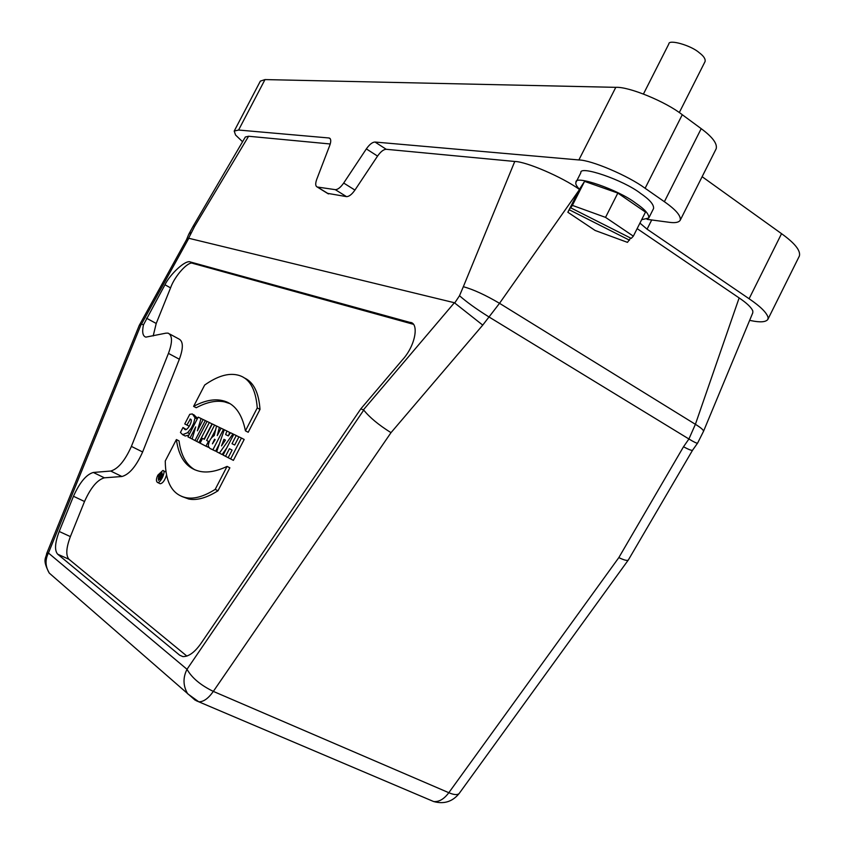 <?xml version="1.0" encoding="UTF-8"?>
<svg xmlns="http://www.w3.org/2000/svg" width="845" height="845" viewBox="0 0 845 845"><rect width="100%" height="100%" fill="white"/><g stroke="black" fill="none" stroke-linecap="round" stroke-linejoin="round"><path stroke-width="1.27" d="M679.285 112.586L705.089 61.505C705.617 58.939 703.653 56.002 699.206 52.686C691.083 45.355 668.522 39.007 668.839 43.94L643.457 93.985M574.23 200.381L570.755 207.838L631.247 238.385L633.338 236.156L605.538 217.376L617.832 193.082L584.571 181.369L579.765 188.752L567.84 212.243L574.484 200.508M570.755 207.838L572.382 205.377L605.538 217.376M630.602 238.058L627.476 242.367L595.123 230.463L567.84 212.243M617.832 193.082L645.485 212.106L633.338 236.156M629.514 240.212L569.424 209.856M572.382 205.377L584.571 181.369M579.469 189.343C576.322 185.942 575.17 183.566 576.036 182.224C574.199 174.503 618.603 189.787 635.704 203.127C644.83 209.285 649.182 214.26 648.77 218.042L641.651 219.689M576.036 182.224L580.853 172.75C579.089 164.891 623.557 180.006 640.605 193.431C649.699 199.631 654.03 204.659 653.565 208.525L648.77 218.042M330.342 138.876L328.948 137.978L238.596 130.035L234.202 131.091L260.344 81.131L264.992 79.578L615.794 87.341C628.764 86.486 665.797 101.653 682.274 114.719L701.202 128.662C712.536 137.027 717.521 143.734 716.169 148.783L680.204 220.281C681.197 215.961 675.926 209.771 664.381 201.712L645.115 188.277C628.289 175.771 591.394 160.064 578.867 159.958L375.011 142.034L386.228 149.29C383.577 149.385 380.683 151.646 377.546 156.093L354.932 190.083C351.826 194.487 349.006 196.663 346.482 196.621L327.459 193.336M647.08 219.351L669.155 222.288C675.039 223.133 678.725 222.467 680.204 220.281M749.652 320.35L751.099 320.646C760.215 322.558 765.802 322.146 767.851 319.421L768.116 317.614C766.848 312.777 760.511 306.492 749.103 298.75L647.069 229.175L639.929 223.101M702.132 176.7L781.551 233.674C794.828 243.202 800.775 250.648 799.391 255.993L767.851 319.421M159.568 478.016L160.001 476.865L159.441 477.953M160.708 475.82L161.712 473.887L162.346 474.267L159.557 479.643L158.268 478.608L160.603 473.242L161.363 473.686L160.708 475.82M162.578 474.214L160.603 473.242M158.68 475.587L158.406 480.319C161.733 478.164 162.895 475.587 161.881 472.587L158.68 475.587M157.888 475.112L162.831 470.496C166.655 470.327 160.328 483.889 157.476 482.421C155.955 481.312 156.093 478.872 157.888 475.112M163.338 470.749L165.937 472.017M166.486 475.091C164.764 480.573 162.652 483.456 160.138 483.731L159.631 483.477M204.68 385.035C217.123 376.257 227.992 372.899 237.297 374.969C249.138 377.557 255.792 388.552 257.25 407.945L245.43 430.834C241.902 413.142 234.118 403.033 222.066 400.509C213.732 398.703 204.247 400.667 193.611 406.382L204.68 385.035M243.994 377.757C253.479 381.866 258.813 392.418 259.996 409.413L248.198 432.281L245.43 430.834M259.996 409.413L257.25 407.945M229.851 403.614L224.738 401.924C216.383 400.107 206.877 402.051 196.23 407.744L193.611 406.382M241.427 438.027L230.622 458.941L228.161 457.673L232.09 450.068L229.439 448.727L225.52 456.3L223.091 455.054L233.801 434.341L236.251 435.524L232.026 443.699L234.699 445.019L238.934 436.823L241.427 438.027L244.184 439.453L233.4 460.356L230.622 458.941M232.079 450.079L229.439 448.727M228.171 457.663L225.52 456.3M238.892 436.897L236.251 435.524M225.457 440.076L223.936 439.315L225.446 440.097L221.496 445.917L223.936 439.315M228.33 435.893L230.516 432.746L232.924 433.918L219.383 453.131L216.669 451.726L224.305 429.746L226.925 431.013L225.636 434.583L228.33 435.893M233.78 434.362L232.924 433.918M226.724 448.019L222.129 454.536L219.383 453.131M228.477 435.682L229.65 432.429L226.925 431.013M212.422 443.857L215.158 439.664L214.556 439.263L212.422 443.857M219.383 427.369L217.249 435.597L221.084 428.193L223.46 429.344L212.898 449.772L209.909 448.431L208.25 446.202C208.683 441.407 210.68 437.858 214.239 435.555L216.542 425.996L221.063 428.246M224.295 429.778L223.46 429.344M219.394 443.878L215.623 451.167L212.898 449.772M215.623 451.167L209.909 448.431M212.296 423.947L214.609 425.067L206.634 440.467L208.44 441.386L205.958 446.192L200.085 443.15L202.546 438.386L204.342 439.305L212.296 423.947M215.623 429.725L211.345 437.985M216.521 426.06L214.609 425.067M209.159 441.755L208.44 441.386M208.736 447.438L205.958 446.192M207.046 421.401L209.328 422.511L198.945 442.558L196.684 441.386L207.046 421.401M209.328 422.511L212 423.894L204.089 439.178M200.085 443.139L198.945 442.558M203.149 419.521L205.324 420.578L194.994 440.509L192.142 439.041L195.713 426.894L190.083 437.974L187.96 436.876L198.195 417.134L201.036 418.507L197.371 430.823L203.149 419.521M207.014 421.454L205.324 420.578M196.695 441.375L194.994 440.509M192.142 439.02L190.083 437.974M203.117 419.585L201.036 418.507M186.925 425.035L184.759 423.947L189.755 414.314L192.385 413.944L195.058 417.842L193.674 423.271L191.255 428.119L187.643 432.693L182.615 434.668L180.439 432.439L182.995 427.507L185.087 429.63C187.738 430.813 193.611 419.426 190.326 419.109L186.925 425.035L189.269 426.239L184.759 423.947M193.695 414.631L197.561 418.37M197.244 418.972L195.058 417.842M189.607 433.696L187.643 432.693M188.91 435.038L185.256 436.02L184.052 435.407M186.122 429.461L182.995 427.507M191.044 419.627L190.009 419.088M176.394 439.548C178.855 457.863 186.756 468.479 200.075 471.404C207.733 472.978 216.732 471.309 227.073 466.398L215.2 489.382C203.846 496.533 194.096 499.3 185.953 497.663C172.369 494.674 165.472 482.453 165.261 460.99L176.394 439.548L179.034 440.889C180.883 455.064 186.143 464.697 194.815 469.788M227.073 466.398L229.851 467.813L217.999 490.776L215.2 489.382M217.999 490.776C206.634 497.906 196.874 500.652 188.71 499.015L181.791 496.459M169.76 334.039L178.855 338.961C183.323 341.211 183.481 347.971 179.351 359.231L142.625 451.98C136.214 466.292 129.317 474.467 121.933 476.506L104.379 477.816C97.344 479.78 90.721 487.671 84.521 501.497L70.378 536.607C66.142 547.919 65.678 555.482 68.973 559.284L186.903 656.1M165.905 333.162L168.081 333.131C172.496 335.349 172.612 342.109 168.44 353.39L131.398 446.392C124.944 460.747 118.046 468.964 110.716 471.045L93.309 472.461C86.327 474.467 79.715 482.411 73.462 496.268L59.203 531.473C54.925 542.807 54.407 550.38 57.65 554.172L179.679 655.202L182.847 656.586C188.667 656.755 194.762 652.319 201.11 643.256L360.836 408.843L402.209 360.107C416.11 345.119 419.12 322.325 409.867 322.378L190.41 261.992C185.646 259.373 169.803 274.53 164.965 284.765L143.47 324.829C141.918 332.043 142.71 336.141 145.858 337.134L165.905 333.162M412.983 324.184L192.892 263.397C188.541 260.598 174.672 275.903 170.563 287.87L156.219 323.477L153.188 335.94M143.47 324.829L141.273 324.068L48.44 553.01L46.686 553.517L139.203 325.473L186.418 239.885L188.604 238.227L454.378 302.732L482.738 325.114L391.003 432.661C378.687 424.95 369.592 417.419 363.741 410.078L360.836 408.843M55.305 578.35L49.274 573.09C45.292 566.435 45.007 559.749 48.44 553.01L187.009 669.293L363.741 410.078M578.983 190.315L499.522 303.313L695.393 424.306L739.132 297.926C746.927 303.175 751.501 307.569 752.842 311.076L752.779 312.819L703.515 431.32L697.59 443.129L692.583 450.184L628.342 559.992C627.286 560.943 624.106 560.15 618.825 557.605L683.51 446.773L688.918 438.988L695.393 424.306C700.896 427.697 703.6 430.031 703.515 431.32M637.141 228.625L739.132 297.926M697.59 443.129C696.861 443.456 693.967 442.072 688.918 438.988L488.716 316.791C476.263 308.974 466.535 301.961 459.511 295.739L463.345 286.687C473.485 289.529 485.548 295.063 499.522 303.313L482.738 325.114M194.667 226.302L248.599 136.256L245.346 136.985L193.082 226.333L194.667 226.302L188.604 238.227M186.344 240.096L188.784 234.202L190.907 232.692M139.203 325.473L141.273 324.068M454.737 302.933L459.511 295.739M463.345 286.687L514.763 161.469C526.277 161.596 562.21 177.059 579.438 189.417M328.948 137.978L329.339 138.052C331.06 138.886 331.198 141.337 329.761 145.382L316.738 179.341C315.238 183.587 315.396 186.143 317.234 187.009L335.275 189.65C337.768 189.671 340.577 187.474 343.693 183.048L366.35 148.9C369.497 144.432 372.381 142.14 375.011 142.034M386.228 149.29L514.763 161.469M683.51 446.773C688.791 449.603 691.812 450.744 692.594 450.195M242.568 141.738L235.554 135.02L234.202 131.091M248.599 136.256L330.237 143.988M578.867 159.958L615.794 87.341M682.274 114.719L645.115 188.277M664.381 201.712L701.202 128.662M651.706 219.975L647.069 229.175M749.103 298.75L781.551 233.674M179.351 359.231L168.44 353.39M142.625 451.98L131.398 446.392M121.933 476.506L110.716 471.045M104.379 477.816L93.309 472.461M84.521 501.497L73.462 496.268M70.378 536.607L59.203 531.473M68.973 559.284L57.65 554.172M182.847 656.597L179.679 655.202M409.867 322.378L412.856 324.142M156.219 323.477L146.534 318.216M170.563 287.87L164.965 284.765M192.945 263.408L190.463 262.003M141.516 324.068L188.857 238.216M454.378 302.732L363.424 409.836M391.003 432.661L213.331 691.4L448.822 792.705L618.825 557.605M430.538 800.215L433.665 801.546C438.977 802.074 444.026 799.127 448.822 792.705C453.86 794.881 457.293 795.166 459.12 793.55C452.455 801.715 443.963 804.377 433.665 801.546L196.082 700.653M213.331 691.4C208.356 698.466 203.497 701.931 198.776 701.794L187.664 693.787C183.038 685.813 182.816 677.648 187.009 669.293C191.804 677.817 200.571 685.179 213.331 691.4M195.142 700.156L49.274 573.09C42.039 559.369 46.042 558.503 46.686 553.517M328.557 193.906L317.498 187.062M335.275 189.65L346.482 196.621M354.932 190.083L343.693 183.048M366.35 148.9L377.546 156.093M264.992 79.578L238.596 130.035M160.138 483.731L157.476 482.421M224.738 401.924L222.066 400.509M185.256 436.02L182.615 434.668M188.71 499.015L185.953 497.663M190.41 261.992L192.892 263.397M193.082 226.333L188.794 234.192M628.279 560.055L459.12 793.55M330.11 138.548L329.339 138.052M328.282 193.854L317.234 187.009"/></g></svg>
